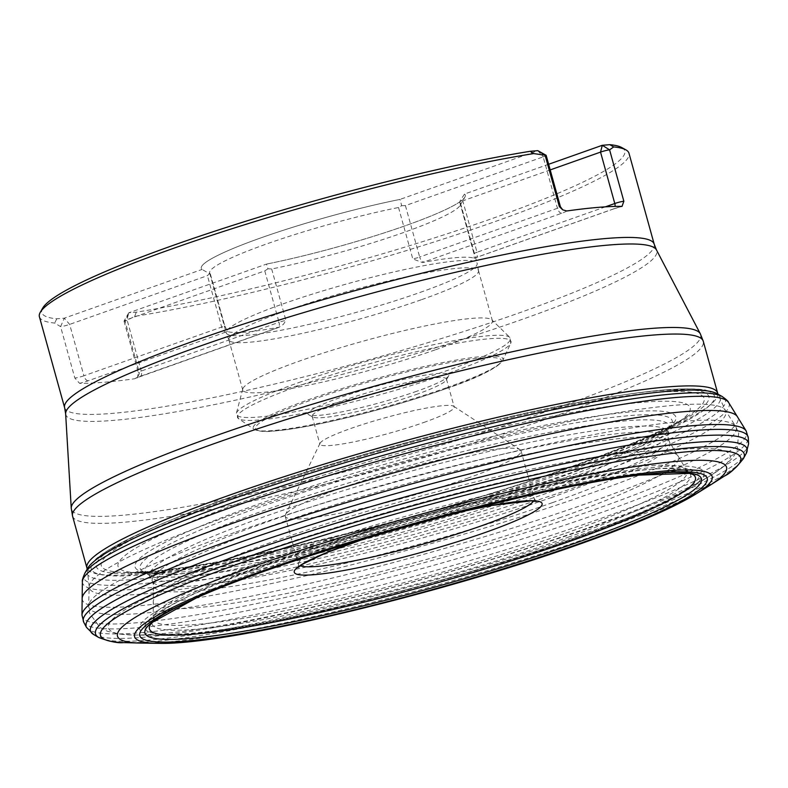 <?xml version="1.0" encoding="UTF-8"?>
<svg xmlns="http://www.w3.org/2000/svg" width="788" height="788" viewBox="0 0 788 788"><rect width="100%" height="100%" fill="white"/><g stroke="black" fill="none" stroke-linecap="round" stroke-linejoin="round"><path stroke-width="0.59" stroke-dasharray="3.94 2.96" d="M42.66 308.157A302.523 34.77 -15.5 0 0 56.756 318.805L64.281 318.175L60.587 326.626L74.84 378.033L79.578 383.332A305.921 35.165 164.5 0 0 134.787 378.742L137.161 377.482L139.033 374.576L139.338 372.675L125.085 321.268L134.669 316.392A305.921 35.165 164.5 0 0 494.943 221.625A305.921 35.165 164.5 0 0 628.982 153.236M39.4 316.746A305.921 35.165 164.5 0 0 54.687 323.05L60.587 326.626A6.796 0.778 164.5 0 0 69.649 324.39L207.421 275.652L209.519 273.672L202.053 269.447A136.974 15.74 164.5 0 1 201.295 268.344A136.974 15.74 164.5 0 0 202.053 269.447L64.281 318.175L69.649 324.39L83.912 375.797L221.684 327.059A5.437 2.797 70.5 0 0 225.979 332.024L227.496 331.472L224.619 325.483A6.796 0.778 -15.5 0 1 224.659 325.543A6.796 0.778 -15.5 0 1 221.684 327.059L207.421 275.652M209.519 273.672L210.366 274.076A130.187 14.962 164.5 0 1 209.647 273.032A130.187 14.962 164.5 0 1 270.954 242.438A130.187 14.962 164.5 0 1 398.531 207.51L401.673 205.688L400.038 199.403A136.974 15.74 164.5 0 0 265.802 236.154A136.974 15.74 164.5 0 0 201.295 268.353A136.974 15.74 164.5 0 1 265.802 236.154A136.974 15.74 164.5 0 1 400.028 199.403L537.81 150.656L543.178 156.871A6.796 0.778 164.5 0 0 546.163 155.354M460.162 205.353L464.89 197.138A136.974 15.74 164.5 0 1 266.541 264.079A136.974 15.74 164.5 0 0 400.777 227.318A136.974 15.74 164.5 0 0 465.284 195.129A136.974 15.74 164.5 0 0 464.526 194.035L460.113 200.832L459.828 202.417A130.187 14.962 164.5 0 1 460.547 203.452A130.187 14.962 164.5 0 1 460.162 205.353A130.187 14.962 164.5 0 1 403.505 232.558A130.187 14.962 164.5 0 1 271.663 268.974L267.959 268.806L266.541 264.079L128.769 312.816L136.294 312.186A302.523 34.77 -15.5 0 0 470.18 226.156A302.523 34.77 -15.5 0 0 621.771 147.563M548.635 164.278L464.526 194.035A136.974 15.74 164.5 0 1 465.284 195.138L465.284 195.138A136.974 15.74 164.5 0 1 464.89 197.138M134.669 316.392L136.294 312.186M56.756 318.805L54.687 323.05M398.531 207.51L412.784 258.917L422.427 262.532A130.187 14.962 -15.5 0 1 474.061 258.237L475.982 257.617A5.437 2.797 -109.5 0 1 475.607 257.696L474.09 258.247L474.081 253.825A6.796 0.778 -15.5 0 1 474.041 253.766A6.796 0.778 -15.5 0 1 477.026 252.249A5.437 2.797 -109.5 0 1 475.982 257.617L613.744 208.879A5.437 2.797 70.5 0 0 615.113 206.417M271.663 268.974L285.916 320.391L283.444 324.301L279.159 327.187A130.187 14.962 -15.5 0 1 227.525 331.482L227.496 331.472A12.234 1.409 -15.5 0 1 225.979 332.024L88.217 380.762A12.234 1.409 -15.5 0 1 79.578 383.332M467.432 478.227A122.367 14.066 164.5 0 0 521.045 450.874A122.367 14.066 164.5 0 0 520.07 449.682A122.367 14.066 164.5 0 0 338.83 488.924A122.367 14.066 164.5 0 0 285.433 514.751A122.367 14.066 164.5 0 0 285.217 516.278A122.367 14.066 164.5 0 0 348.523 511.442A122.367 14.066 164.5 0 0 467.432 478.227M566.799 210.977A12.234 1.409 -15.5 0 1 561.745 213.252L423.974 261.99A12.234 1.409 164.5 0 1 422.289 262.562L422.427 262.532M134.787 378.742A12.234 1.409 -15.5 0 1 139.85 376.467L277.622 327.729A12.234 1.409 164.5 0 1 279.297 327.158L279.159 327.187M210.366 273.988L224.787 325.946L210.366 274.076M420.103 292.427A130.187 14.962 164.5 0 0 477.183 263.468A130.187 14.962 164.5 0 0 477.144 263.32A130.187 14.962 164.5 0 0 347.695 283.69A130.187 14.962 164.5 0 0 226.245 332.9A130.187 14.962 164.5 0 0 226.294 333.048A130.187 14.962 164.5 0 0 294.16 327.641A130.187 14.962 164.5 0 0 420.103 292.427M459.749 202.211L474.169 254.317L459.828 202.417M421.738 299.598A129.537 14.883 164.5 0 0 478.533 270.786A129.537 14.883 164.5 0 0 478.503 270.639A129.537 14.883 164.5 0 0 349.695 290.91A129.537 14.883 164.5 0 0 228.855 339.874A129.537 14.883 164.5 0 0 228.904 340.012A129.537 14.883 164.5 0 0 296.426 334.624A129.537 14.883 164.5 0 0 421.738 299.598M435.646 349.714A129.537 14.883 164.5 0 0 492.401 320.765A129.537 14.883 164.5 0 0 491.86 319.879A129.537 14.883 164.5 0 0 363.603 341.037A129.537 14.883 164.5 0 0 242.773 388.957A129.537 14.883 164.5 0 0 242.753 389.991A129.537 14.883 164.5 0 0 309.773 384.869A129.537 14.883 164.5 0 0 435.646 349.714M416.803 391.232A73.077 8.402 -15.5 0 1 308.719 414.764A73.077 8.402 -15.5 0 1 376.162 386.327A73.077 8.402 -15.5 0 1 448.618 375.965A73.077 8.402 -15.5 0 1 416.803 391.232M415.926 394.63A69.679 8.008 164.5 0 0 446.254 380.072A69.679 8.008 164.5 0 0 446.461 379.058A69.679 8.008 164.5 0 0 377.166 389.961A69.679 8.008 164.5 0 0 312.166 416.3A69.679 8.008 164.5 0 0 312.866 417.069A69.679 8.008 164.5 0 0 415.926 394.63M423.658 422.516A69.679 8.008 164.5 0 0 454.193 406.943A69.679 8.008 164.5 0 0 453.632 406.253A69.679 8.008 164.5 0 0 384.899 417.847A69.679 8.008 164.5 0 0 320.017 443.309A69.679 8.008 164.5 0 0 319.898 444.186A69.679 8.008 164.5 0 0 355.94 441.428A69.679 8.008 164.5 0 0 423.658 422.516M550.201 169.912L462.763 200.841L460.113 200.832M401.673 205.688L405.416 205.609L543.178 156.871L557.441 208.278A6.796 0.778 164.5 0 0 560.416 206.761M267.959 268.806L264.778 270.885L127.006 319.613A6.796 0.778 164.5 0 0 124.051 321.041A6.796 0.778 164.5 0 0 124.031 321.14A6.796 0.778 164.5 0 0 125.085 321.268L128.769 312.816L127.006 319.613L141.259 371.03A6.796 0.778 164.5 0 0 138.284 372.547A6.796 0.778 164.5 0 0 139.338 372.675M474.1 258.247A12.234 1.409 -15.5 0 1 475.607 257.696L613.379 208.958A12.234 1.409 -15.5 0 1 622.018 206.387M550.95 497.652A267.713 30.771 164.5 0 0 668.382 438.502A267.713 30.771 164.5 0 0 402.057 479.695A267.713 30.771 164.5 0 0 152.557 581.554A267.713 30.771 164.5 0 0 550.95 497.652M550.014 492.086A268.846 30.899 164.5 0 0 667.938 432.681A268.846 30.899 164.5 0 0 400.491 474.061A268.846 30.899 164.5 0 0 149.937 576.333A268.846 30.899 164.5 0 0 550.014 492.086M552.447 502.646A267.92 30.791 164.5 0 0 669.426 441.802A267.92 30.791 164.5 0 0 403.436 484.679A267.92 30.791 164.5 0 0 153.355 584.923A267.92 30.791 164.5 0 0 288.3 576.136A267.92 30.791 164.5 0 0 552.447 502.646M559.165 517.972A272.52 31.323 164.5 0 0 678.173 456.124A272.52 31.323 164.5 0 0 407.603 499.7A272.52 31.323 164.5 0 0 153.236 601.697A272.52 31.323 164.5 0 0 290.605 592.704A272.52 31.323 164.5 0 0 559.165 517.972M565.764 533.161A276.943 31.835 164.5 0 0 686.703 470.318A276.943 31.835 164.5 0 0 411.73 514.584A276.943 31.835 164.5 0 0 153.227 618.265A276.943 31.835 164.5 0 0 292.919 609.085A276.943 31.835 164.5 0 0 565.764 533.161M568.217 537.209A279.425 32.121 164.5 0 0 687.924 471.707A279.425 32.121 164.5 0 0 412.804 518.465A279.425 32.121 164.5 0 0 152.902 620.077A279.425 32.121 164.5 0 0 283.266 615.773A279.425 32.121 164.5 0 0 568.217 537.209M150.222 624.815L153.227 618.265L153.355 584.923L152.557 581.554L149.937 576.333L148.164 574.235L143.022 571.487C143.564 572.226 148.42 572.787 157.6 573.181L122.514 572.374C182.087 576.855 417.413 522.149 567.99 467.757C627.317 446.599 667.791 429.066 689.401 415.168A312.856 35.962 164.5 0 0 393.074 447.318A312.856 35.962 164.5 0 0 122.514 572.374A312.856 35.962 164.5 0 0 567.074 468.289A312.856 35.962 164.5 0 0 689.401 415.168L674.715 424.594A296.84 34.12 164.5 0 0 394.985 454.184A296.84 34.12 164.5 0 0 139.959 572.896A296.84 34.12 164.5 0 0 560.071 474.09A296.84 34.12 164.5 0 0 674.715 424.594L659.743 433.922A280.626 32.259 164.5 0 0 396.847 460.931A280.626 32.259 164.5 0 0 157.6 573.181A280.626 32.259 164.5 0 0 552.93 479.744A280.626 32.259 164.5 0 0 659.743 433.922C667.406 428.859 671.278 425.875 671.366 424.968L671.366 424.968A276.105 31.737 164.5 0 0 397.704 464.004A276.105 31.737 164.5 0 0 143.022 571.487A276.105 31.737 164.5 0 0 551.265 482.522A276.105 31.737 164.5 0 0 671.366 424.968L668.372 429.982A271.89 31.254 164.5 0 0 398.915 468.377A271.89 31.254 164.5 0 0 148.174 574.245A271.89 31.254 164.5 0 0 550.132 486.61A271.89 31.254 164.5 0 0 668.372 429.982L668.382 438.502L669.426 441.802L686.703 470.318L692.662 474.386A283.306 32.564 164.5 0 0 413.73 521.804A283.306 32.564 164.5 0 0 150.232 624.795M639.541 475.095A288.753 33.185 164.5 0 0 638.083 475.272A288.753 33.185 164.5 0 0 197.463 597.471A288.753 33.185 164.5 0 0 196.123 598.072M638.438 475.243A294.446 33.845 164.5 0 0 194.764 598.673L196.153 598.053M159.018 643.333A299.667 34.445 164.5 0 0 580.855 543.553A299.667 34.445 164.5 0 0 694.661 494.785M141.229 643.087A316.008 36.317 164.5 0 0 588.075 537.889A316.008 36.317 164.5 0 0 709.771 485.418M123.608 642.614A332.181 38.179 164.5 0 0 595.157 532.087A332.181 38.179 164.5 0 0 724.645 475.932M98.687 637.472A336.604 38.691 164.5 0 0 596.733 529.211A336.604 38.691 164.5 0 0 743.35 458.685M93.654 634.527A340.662 39.154 164.5 0 0 597.747 524.985A340.662 39.154 164.5 0 0 746.147 453.583M86.473 627.337A343.676 39.498 164.5 0 0 597.846 519.509A343.676 39.498 164.5 0 0 748.6 443.713M83.764 622.284A344.937 39.646 164.5 0 0 597.018 514.081A344.937 39.646 164.5 0 0 748.324 437.99M81.982 615.103A344.799 39.627 164.5 0 0 255.736 603.756A344.799 39.627 164.5 0 0 595.59 509.186A344.799 39.627 164.5 0 0 746.147 430.918M82.139 598.496A340.219 39.105 164.5 0 0 253.49 587.346A340.219 39.105 164.5 0 0 588.922 494.017A340.219 39.105 164.5 0 0 737.47 416.754M82.385 581.682A335.491 38.563 164.5 0 0 251.244 570.748A335.491 38.563 164.5 0 0 582.125 478.69A335.491 38.563 164.5 0 0 728.595 402.481M84.848 573.221A332.861 38.257 164.5 0 0 239.985 568.168A332.861 38.257 164.5 0 0 579.564 474.543A332.861 38.257 164.5 0 0 722.113 396.482M576.353 470.81A328.813 37.794 164.5 0 0 717.169 393.704L704.846 389.893C688.003 387.529 660.561 389.242 622.54 395.034A323.395 37.174 164.5 0 0 169.459 520.681A323.395 37.174 164.5 0 0 166.583 572.196A323.395 37.174 164.5 0 0 572.748 468.328A323.395 37.174 164.5 0 0 622.54 395.034L621.456 395.202A317.909 36.544 164.5 0 0 170.474 520.267A317.909 36.544 164.5 0 0 171.695 569.606A317.909 36.544 164.5 0 0 569.616 467.678A317.909 36.544 164.5 0 0 621.456 395.202C503.355 411.73 280.272 473.588 170.474 520.267L169.459 520.681C133.881 535.298 109.483 547.965 96.254 558.672L87.665 568.286A328.813 37.794 164.5 0 0 240.901 563.302A328.813 37.794 164.5 0 0 576.353 470.81M654.198 244.172A305.921 35.165 -15.5 0 1 520.159 312.56A305.921 35.165 -15.5 0 1 222.886 395.576A305.921 35.165 -15.5 0 1 64.616 407.682M65.64 413.789A306.66 35.243 164.5 0 0 221.211 403.19A306.66 35.243 164.5 0 0 522.424 319.298A306.66 35.243 164.5 0 0 656.473 249.934M700.325 333.816A326.508 37.529 -15.5 0 1 557.609 407.662A326.508 37.529 -15.5 0 1 236.892 496.982A326.508 37.529 -15.5 0 1 71.245 508.27M717.651 393.104A327.256 37.617 -15.5 0 1 574.255 466.26A327.256 37.617 -15.5 0 1 256.248 555.067A327.256 37.617 -15.5 0 1 86.936 568.02M72.565 516.16A327.256 37.617 164.5 0 0 241.867 503.217A327.256 37.617 164.5 0 0 559.874 414.409A327.256 37.617 164.5 0 0 703.27 341.253M235.976 532.038A335.944 38.612 -15.5 0 1 735.647 426.308A335.944 38.612 -15.5 0 1 589.02 502.675A335.944 38.612 -15.5 0 1 257.479 594.901A335.944 38.612 -15.5 0 1 88.611 605.745A335.944 38.612 -15.5 0 1 235.976 532.038M581.15 485.29A330.271 37.962 164.5 0 0 725.305 410.213A330.271 37.962 164.5 0 0 397.467 463.137A330.271 37.962 164.5 0 0 89.192 586.627A330.271 37.962 164.5 0 0 255.204 575.959A330.271 37.962 164.5 0 0 581.15 485.29M575.595 537.879A292.811 33.657 -15.5 0 1 162.742 635.364A292.811 33.657 -15.5 0 1 267.881 563.469A292.811 33.657 -15.5 0 1 597.028 475.391A292.811 33.657 -15.5 0 1 687.363 489.88A292.811 33.657 -15.5 0 1 575.595 537.879M588.754 527.635A322.568 37.075 164.5 0 0 711.879 474.75A322.568 37.075 164.5 0 0 409.346 506.004A322.568 37.075 164.5 0 0 133.94 635.029A322.568 37.075 164.5 0 0 588.754 527.635M365.238 538.529A128.572 14.775 -15.5 0 1 463.915 511.166M270.796 563.784A287.551 33.047 164.5 0 0 296.14 616.147A287.551 33.047 164.5 0 0 698.739 473.726A287.551 33.047 164.5 0 0 270.796 563.784M613.379 208.958A5.437 2.797 70.5 0 0 613.744 208.879L622.303 206.348M561.745 213.252A5.437 2.797 -109.5 0 1 557.441 208.278L419.669 257.016A5.437 2.797 70.5 0 0 423.974 261.99M474.061 258.237L475.607 257.696M227.525 331.482L225.979 332.024M139.85 376.467A5.437 2.797 70.5 0 0 140.215 376.388A5.437 2.797 70.5 0 0 141.259 371.03L279.031 322.292A5.437 2.797 -109.5 0 1 277.987 327.65A5.437 2.797 -109.5 0 1 277.622 327.729M88.217 380.762A5.437 2.797 -109.5 0 1 83.912 375.797A6.796 0.778 164.5 0 1 74.84 378.033M533.643 501.001A122.367 14.066 164.5 0 0 534.313 498.725A122.367 14.066 164.5 0 0 412.646 517.874A122.367 14.066 164.5 0 0 298.485 564.129A122.367 14.066 164.5 0 0 300.238 565.735M298.682 382.613A142.204 16.341 -15.5 0 1 509.846 337.422A142.204 16.341 -15.5 0 1 448.136 370.183A142.204 16.341 -15.5 0 1 305.911 409.602A142.204 16.341 -15.5 0 1 236.39 413.267A142.204 16.341 -15.5 0 1 298.682 382.613M446.225 387.834A129.557 14.893 -15.5 0 1 254.278 429.342A129.557 14.893 -15.5 0 1 374.172 379.146A129.557 14.893 -15.5 0 1 502.793 360.431A129.557 14.893 -15.5 0 1 446.225 387.834M448.815 373.167A141.939 16.312 164.5 0 0 510.782 343.144A141.939 16.312 164.5 0 0 369.868 363.652A141.939 16.312 164.5 0 0 238.528 418.645A141.939 16.312 164.5 0 0 448.815 373.167M445.387 388.858A127.469 14.647 164.5 0 0 434.149 365.642A127.469 14.647 164.5 0 0 255.676 428.78A127.469 14.647 164.5 0 0 445.387 388.858M605.361 206.85L477.026 252.249L462.763 200.841M405.416 205.609L419.669 257.016A6.796 0.778 164.5 0 1 412.784 258.917M264.778 270.885L279.031 322.292A6.796 0.778 164.5 0 1 285.916 320.391M641.018 474.908L639.501 475.105M87.222 569.054L89.192 586.627L88.611 605.745L89.487 613.084L99.997 627.494L107.434 631.277L118.505 633.956L133.94 635.029L162.742 635.364C251.894 639.955 613.33 539.721 687.363 489.88L711.879 474.75L724.556 465.885L732.663 457.877L737.085 450.815L738.681 433.045L735.647 426.308L725.305 410.213L717.947 394.148M124.031 321.14L138.284 372.547C137.703 377.019 137.132 378.801 136.59 377.905L279.917 327M285.217 516.278L298.485 564.129L298.14 567.537M521.045 450.874L534.313 498.725L536.362 501.473M209.647 273.032L226.245 332.9M460.547 203.452L477.144 263.32M478.533 270.786L477.183 263.468M228.904 340.012L226.294 333.048M228.855 339.874L242.753 389.991M478.503 270.639L492.401 320.765M242.773 388.957L236.39 413.267L238.528 418.645L254.278 429.342C258.75 431.361 264.601 431.982 271.811 431.203C285.029 430.337 303.193 427.421 326.271 422.457C367.474 413.395 407.238 402.175 445.575 388.819C476.277 378.585 495.347 369.129 502.793 360.431L510.782 343.144L509.846 337.422L491.86 319.879M312.166 416.3L319.898 444.186M446.461 379.058L454.193 406.943M128.769 312.816L124.051 321.041M320.017 443.309L285.433 514.751M453.632 406.253L520.07 449.682M446.254 380.072L448.618 375.965M312.866 417.069L308.719 414.764M463.748 511.205L410.203 524.798L365.405 538.48"/><path stroke-width="1.18" d="M625.918 149.868L621.771 147.563A302.523 34.77 -15.5 0 0 609.813 144.667L602.298 145.297L609.597 149.858L623.86 201.265L622.018 206.387A305.921 35.165 164.5 0 0 566.799 210.977L562.74 209.844L559.362 206.633L545.109 155.226L533.712 153.581A305.921 35.165 164.5 0 0 227.023 230.313A305.921 35.165 164.5 0 0 40.296 312.275A305.921 35.165 164.5 0 0 39.4 316.746L64.616 407.682A305.921 35.165 -15.5 0 1 350.01 292.043A305.921 35.165 -15.5 0 1 654.198 244.172L628.982 153.236A305.921 35.165 164.5 0 0 625.918 149.868A305.921 35.165 164.5 0 0 613.694 146.932L609.597 149.858A6.796 0.778 164.5 0 0 600.535 152.104L550.201 169.912M40.296 312.275L42.66 308.157A302.523 34.77 -15.5 0 1 227.121 227.171A302.523 34.77 -15.5 0 1 530.285 151.286L537.81 150.656L545.109 155.226A6.796 0.778 164.5 0 1 546.094 155.275A6.796 0.778 164.5 0 1 546.163 155.354L560.416 206.761A6.796 0.778 164.5 0 0 559.362 206.633M615.113 206.417A5.437 2.797 70.5 0 0 614.788 203.511L600.535 152.104L602.298 145.297L548.635 164.278M609.813 144.667L613.694 146.932M533.712 153.581L530.285 151.286M196.153 598.053L152.616 622.225L150.232 624.805A283.306 32.564 164.5 0 0 150.222 624.815A283.306 32.564 164.5 0 0 282.36 620.471A283.306 32.564 164.5 0 0 571.3 540.804A283.306 32.564 164.5 0 0 692.662 474.386A283.306 32.564 164.5 0 0 692.642 474.376L689.273 473.391L639.501 475.105M196.123 598.072A288.753 33.185 164.5 0 0 222.383 634.645A288.753 33.185 164.5 0 0 574.915 543.287A288.753 33.185 164.5 0 0 639.541 475.095M641.018 474.908C532.678 487.279 293.993 553.481 194.764 598.673A294.446 33.845 164.5 0 0 217.045 637.472A294.446 33.845 164.5 0 0 578.195 544.065A294.446 33.845 164.5 0 0 641.018 474.908A294.446 33.845 164.5 0 0 638.438 475.243M694.661 494.785A299.667 34.445 164.5 0 0 414.192 523.449A299.667 34.445 164.5 0 0 159.018 643.333C225.378 645.333 439.152 594.497 580.027 543.996C633.099 525.202 671.307 508.792 694.661 494.785L709.771 485.418A316.008 36.317 164.5 0 0 412.321 516.701A316.008 36.317 164.5 0 0 141.229 643.087L159.018 643.333M722.113 396.482A332.861 38.257 164.5 0 0 394.433 452.223A332.861 38.257 164.5 0 0 84.848 573.221L87.665 568.286A328.813 37.794 164.5 0 1 393.478 448.766A328.813 37.794 164.5 0 1 717.169 393.704L722.113 396.482C726.319 399.486 728.476 401.486 728.595 402.481L746.147 430.918L748.324 437.99L748.6 443.713L746.147 453.583L743.35 458.685C736.071 467.865 729.836 473.618 724.645 475.932A332.181 38.179 164.5 0 0 410.41 509.806A332.181 38.179 164.5 0 0 123.608 642.614L141.229 643.087M743.35 458.685A336.604 38.691 164.5 0 0 409.524 506.635A336.604 38.691 164.5 0 0 98.687 637.472C109.66 641.59 117.964 643.303 123.608 642.614M746.147 453.583A340.662 39.154 164.5 0 0 408.282 502.143A340.662 39.154 164.5 0 0 93.654 634.527L98.687 637.472M748.6 443.713A343.676 39.498 164.5 0 0 406.706 496.47A343.676 39.498 164.5 0 0 86.473 627.337L93.654 634.527M748.324 437.99A344.937 39.646 164.5 0 0 405.18 490.954A344.937 39.646 164.5 0 0 83.764 622.284L86.473 627.337M746.147 430.918A344.799 39.627 164.5 0 0 403.82 486.068A344.799 39.627 164.5 0 0 81.982 615.103L83.764 622.284M737.47 416.754A340.219 39.105 164.5 0 0 399.703 471.204A340.219 39.105 164.5 0 0 82.139 598.496L81.982 615.103M728.595 402.481A335.491 38.563 164.5 0 0 395.537 456.193A335.491 38.563 164.5 0 0 82.385 581.682L82.139 598.496M654.198 244.172L656.473 249.934A306.66 35.243 164.5 0 0 351.872 298.731A306.66 35.243 164.5 0 0 65.64 413.789L71.245 508.27A326.508 37.529 -15.5 0 1 214.464 436.197A326.508 37.529 -15.5 0 1 700.325 333.816L703.27 341.253A327.256 37.617 164.5 0 0 533.969 354.196A327.256 37.617 164.5 0 0 215.951 443.014A327.256 37.617 164.5 0 0 72.565 516.16L86.936 568.02A327.256 37.617 -15.5 0 1 392.247 444.314A327.256 37.617 -15.5 0 1 717.651 393.104L717.947 394.148M463.915 511.166A128.572 14.775 -15.5 0 1 541.543 502.665A128.572 14.775 -15.5 0 1 485.763 532.294A128.572 14.775 -15.5 0 1 314.264 574.679A128.572 14.775 -15.5 0 1 350.64 543.523A128.572 14.775 -15.5 0 1 365.238 538.529M623.86 201.265A6.796 0.778 164.5 0 0 614.788 203.511L605.361 206.85M300.238 565.735A122.367 14.066 164.5 0 0 480.7 526.079A122.367 14.066 164.5 0 0 533.643 501.001M724.645 475.932L709.771 485.418M84.848 573.221C82.799 577.949 81.972 580.776 82.385 581.682M656.473 249.934L700.325 333.816M703.27 341.253L717.651 393.104M562.75 209.844L560.416 206.761M537.81 150.656L546.094 155.275M64.616 407.682L65.64 413.789M72.565 516.16L71.245 508.27M86.936 568.02L87.222 569.054M536.362 501.473L531.004 500.873L491.83 505.463L463.748 511.205M365.405 538.48L326.025 552.88L302.641 564.129L298.14 567.537"/></g></svg>
